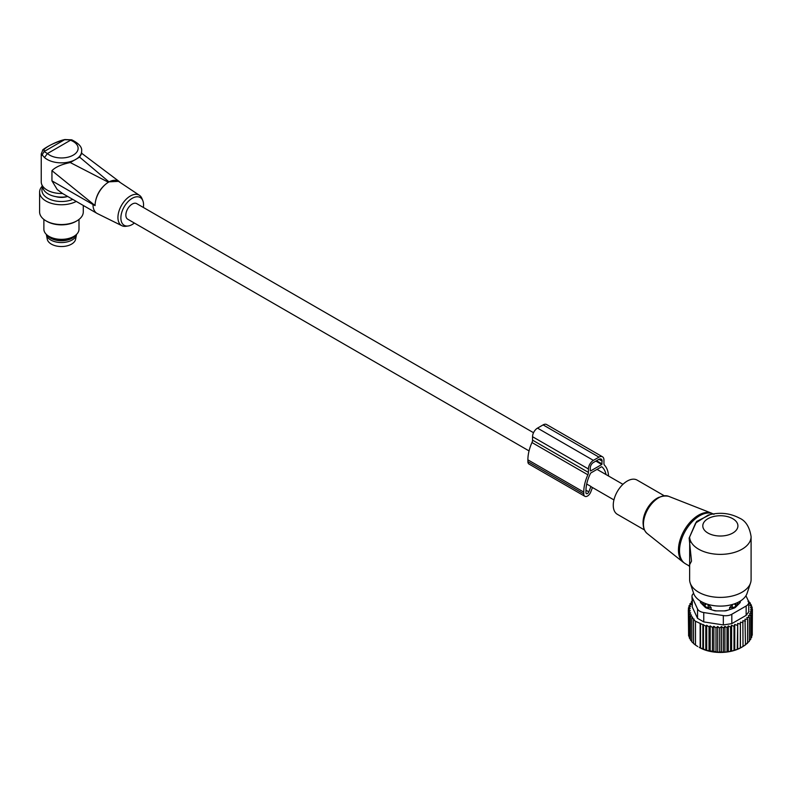 <?xml version="1.0" encoding="UTF-8"?>
<svg xmlns="http://www.w3.org/2000/svg" width="792" height="792" viewBox="0 0 792 792"><rect width="100%" height="100%" fill="white"/><g stroke="black" fill="none" stroke-linecap="round" stroke-linejoin="round"><path stroke-width="1.19" d="M55.846 196.634A12.405 7.158 0 0 0 57.945 197.119A12.405 7.158 0 0 0 67.043 196.634M75.458 235.323A15.137 8.742 180 0 1 57.182 240.412A15.137 8.742 180 0 1 47.431 235.323M46.342 234.392A15.137 8.742 0 0 0 46.401 234.798A15.137 8.742 0 0 0 57.182 242.203A15.137 8.742 0 0 0 76.478 234.798A15.137 8.742 0 0 0 76.547 234.392M46.401 234.798L47.263 239.224A14.266 8.237 0 0 0 57.42 246.203A14.266 8.237 0 0 0 75.616 239.224L76.478 234.798M43.877 219.434L43.877 229.215A17.563 10.138 0 0 0 49.025 236.382L50.678 237.343A15.216 8.791 0 0 0 57.153 239.56A15.216 8.791 0 0 0 72.201 237.343L73.854 236.382A17.563 10.138 0 0 0 79.002 229.215L79.002 219.434M42.293 186.08A21.839 12.613 0 0 0 39.6 192.149L39.6 211.939A21.839 12.613 0 0 0 45.995 220.849L46.926 221.384A20.523 11.85 0 0 0 55.668 224.383A20.523 11.85 0 0 0 75.953 221.384L76.883 220.849A21.839 12.613 0 0 0 83.279 211.939L83.279 205.465M42.659 187.189A19.513 11.266 0 0 0 55.945 201.059A19.513 11.266 0 0 0 72.795 199.406M49.025 236.382A17.563 10.138 0 0 0 56.499 238.946A17.563 10.138 0 0 0 73.854 236.382M45.995 220.849A21.839 12.613 0 0 0 55.291 224.037A21.839 12.613 0 0 0 76.883 220.849M39.6 192.149A21.839 12.613 0 0 0 55.291 204.247A21.839 12.613 0 0 0 76.26 201.415M143.362 207.454A16.038 9.256 120 0 0 142.817 200.624A16.038 9.256 120 0 0 142.174 199.386A16.038 9.256 120 0 0 126.779 203.059A16.038 9.256 120 0 0 122.265 223.443A16.038 9.256 120 0 0 128.175 225.987A16.038 9.256 120 0 0 134.363 223.037M533.531 432.719L136.719 203.623A8.999 5.197 120 0 0 129.789 206.029A8.999 5.197 120 0 0 125.859 215.087A8.999 5.197 120 0 0 127.72 219.206L529.056 450.915M42.768 150.223L41.243 153.886L44.491 157.529L47.431 153.559L44.095 151.549L64.538 139.748L71.735 139.818L64.865 139.55C54.717 141.53 40.758 150.49 42.768 150.223L44.194 149.312C48.203 145.679 54.985 142.491 64.538 139.748L64.875 139.55M41.243 153.886L41.243 181.843A20.196 11.662 -0 0 0 41.61 184.051L43.055 188.367A18.721 10.811 -0 0 0 67.756 196.495M41.936 155.281L44.095 151.549L44.194 149.312M41.61 184.051A20.196 11.662 -0 0 0 62.528 193.486L57.212 189.516L51.945 180.843L51.945 170.656L94.971 205.494C95.723 195.614 100.168 187.852 108.316 182.2L70.24 162.548C61.637 164.32 55.539 167.023 51.945 170.656M70.24 162.548L79.616 157.133L81.635 153.608M51.945 180.843L93.001 204.544A19.315 11.157 120 0 0 94.674 211.137A19.315 11.157 120 0 0 97.01 213.385A19.315 11.157 120 0 0 97.366 213.583L121.909 225.72A17.563 10.138 -60 0 1 119.463 223.502A17.563 10.138 -60 0 1 123.097 202.891A17.563 10.138 -60 0 1 139.461 195.327A17.563 10.138 -60 0 1 141.253 197.168A17.563 10.138 -60 0 1 141.956 198.525L142.817 200.624M97.01 213.385L62.528 193.486M128.175 225.987L125.928 226.294A17.563 10.138 -60 0 1 121.909 225.72M79.616 157.133L108.94 181.843L108.316 182.2M108.94 181.843L118.968 181.338L120.127 182.447M93.001 204.544L95.07 205.613A19.176 11.068 -60 0 1 103.673 186.08A19.176 11.068 -60 0 1 118.562 181.408L139.461 195.327M586.704 484.021L590.931 486.456A8.999 5.197 120 0 0 591.683 487.07L613.939 499.92M644.401 529.927L617.354 514.315A19.76 11.405 -60 0 1 614.968 496.544A19.76 11.405 -60 0 1 637.105 480.091L664.161 495.713M746.153 605.979L746.153 615.354L748.727 611.899L748.727 602.395A8.781 5.069 -0 0 1 746.153 605.979L731.818 614.255A8.781 5.069 -0 0 1 723.334 615.572L703.751 612.543A8.781 5.069 -0 0 1 697.534 608.949L692.287 597.643A8.781 5.069 180 0 1 691.99 596.336A8.781 5.069 180 0 1 693.644 593.366A27.205 15.701 0 0 0 701.128 601.504A27.205 15.701 0 0 0 728.333 605.415A27.205 15.701 0 0 0 747.064 593.376L750.529 583.011A30.73 17.741 0 0 0 751.093 579.645L751.093 536.629C749.569 526.937 745.658 520.74 739.362 518.057C729.62 512.959 719.205 511.978 708.117 515.127L695.653 522.997L689.139 538.085L696.623 521.453L710.345 514.513M751.093 536.629A30.73 17.741 0 0 1 732.115 553.024A30.73 17.741 0 0 1 698.623 549.183A30.73 17.741 0 0 1 689.693 537.827L689.624 579.645A30.73 17.741 -0 0 0 690.188 583.011A30.73 17.741 -0 0 0 698.623 592.198A30.73 17.741 0 0 0 729.363 596.614A30.73 17.741 0 0 0 750.529 583.011M690.079 542.312L689.594 542.49L691.505 561.142L689.04 565.844L685.427 563.755A28.532 16.474 -60 0 1 681.991 538.095A28.532 16.474 -60 0 1 713.186 513.919M689.594 542.49L689.139 538.085M712.741 610.137A17.998 10.395 0 0 0 715.295 610.701A17.998 10.395 0 0 0 716.661 610.899M724.056 610.899A17.998 10.395 0 0 0 727.977 610.137M729.6 609.602L729.6 607.563L732.828 604.355M738.154 602.276A17.998 10.395 0 0 1 735.808 606.058L735.808 603.979L734.946 603.662M702.563 602.276A17.998 10.395 0 0 0 704.91 606.058L704.91 603.979L705.771 603.662M707.89 604.355L708.404 607.533L711.117 607.563L708.444 604.761M711.117 609.602L711.117 607.563M739.629 601.484A19.315 11.157 180 0 1 739.609 603.187M735.808 606.058L735.798 606.999M701.108 603.187A19.315 11.157 180 0 1 701.088 601.484M704.91 606.058L704.92 606.999M740.332 601.059L740.332 601.772L740.332 601.059M704.91 603.979L704.959 605.543A3.514 2.029 0 0 0 708.404 607.533L708.404 608.692M729.6 607.563L732.313 607.533A3.514 2.029 0 0 0 735.758 605.543L735.808 603.979M717.701 652.301L719.69 651.915L719.69 628.076L717.701 626.522L716.008 627.908L716.008 651.747L717.701 652.301L717.701 626.522M752.261 633.214L752.4 609.187L750.42 607.632L752.113 607.058L749.974 605.454L751.41 604.999L749.173 603.375L750.341 603.029L750.341 604.217M751.707 635.818L752.261 635.154L752.261 611.315L750.489 609.8L752.4 609.187M750.737 638.263L751.707 637.263L751.707 613.424L750.163 611.79L752.261 611.315M749.361 640.56L750.737 639.322L750.737 615.473L749.44 613.75L751.707 613.424M746.856 643.272L749.361 641.292L749.361 617.453L748.331 615.651L750.737 615.473M745.024 644.975L747.598 643.163L747.598 619.324L746.856 617.463L749.361 617.453M742.866 646.549L745.47 644.906L745.024 619.166L747.598 619.324M719.69 651.915L724.918 652.172L731.6 651.113L737.698 649.212L743.025 646.5L742.866 620.74L745.47 621.067M743.025 646.5L741.47 647.401A29.858 17.236 -0 0 1 699.247 647.401L706.712 650.371L716.008 651.747M697.821 646.569L695.485 645.084L695.485 621.245L705.811 626.056L706.712 625.274L709.028 626.878L710.196 625.878L712.444 627.502L713.879 626.294L716.008 627.908M695.851 645.292L693.515 643.52L693.515 619.681L695.485 621.245M694.129 643.866L691.802 641.817L691.802 617.978L694.129 619.126L693.515 619.681M691.802 641.411L690.376 639.956L690.376 616.117L692.703 617.196L691.802 617.978M690.376 639.223L689.307 637.986L689.307 614.147L691.545 615.107L690.376 616.117M721.462 652.361L721.462 626.551L719.69 628.076M752.113 608.959L752.113 607.058M740.411 647.965L740.411 622.156L740.263 647.915M737.698 649.212L737.698 623.403L737.243 649.143M734.748 650.262L734.748 624.452L734.006 626.314L734.006 650.163M731.6 651.113L731.6 625.314L730.58 627.106L730.58 650.955M728.313 651.757L728.313 625.947L727.026 627.67L727.026 651.519M724.918 652.172L724.918 626.363L723.373 627.997L723.373 651.836M713.879 651.925L713.879 626.294M712.444 651.351L712.444 627.502M710.196 651.272L710.196 625.878M709.028 650.727L709.028 626.878M706.712 650.371L706.712 625.274M705.811 649.905L705.811 626.056M703.474 649.262L703.474 624.522M702.86 648.915L702.86 625.076M700.514 647.985L700.514 623.611M700.148 647.777L700.148 623.928M751.41 606.533L751.41 604.999M748.272 600.742L748.915 602.039M691.99 601.484L691.357 601.692L691.357 603.088M689.307 614.147L690.733 612.939L688.604 612.087L690.297 610.691L688.317 609.959L690.228 608.523L688.456 607.83L690.555 606.524L689.01 605.722L691.277 604.563L689.981 603.672L692.386 602.663L691.357 601.692M697.534 608.949L697.534 618.324L692.287 607.019L691.99 596.336M748.915 601.178L748.014 601.425L750.341 603.029M689.981 603.672L689.981 605.227M689.01 605.722L689.01 607.484M688.456 607.83L688.456 609.86M688.317 609.959L688.604 634.204M688.604 612.087L688.604 635.927L689.307 636.808M746.153 615.354L731.818 623.631L723.334 624.938L703.751 621.908L697.534 618.324M700.385 601.059L700.385 601.772A4.386 2.534 -0 0 0 700.969 603.039L705.147 607.216A4.386 2.534 -0 0 0 706.751 608.147L713.988 610.553A4.386 2.534 -0 0 0 716.186 610.899L724.532 610.899A4.386 2.534 -0 0 0 726.729 610.553L733.966 608.147A4.386 2.534 -0 0 0 735.57 607.216L739.748 603.039A4.386 2.534 -0 0 0 740.332 601.772M748.727 602.395A8.781 5.069 -0 0 0 748.43 601.078L745.945 595.732M721.462 626.551L723.373 627.997M724.918 626.363L727.026 627.67M728.313 625.947L730.58 627.106M731.6 625.314L734.006 626.314M734.748 624.452L737.243 625.304M737.698 623.403L740.263 624.076M740.411 622.156L743.025 622.661M587.862 474.794A31.828 18.374 120 0 0 583.763 492.099L583.763 493.891A5.267 3.039 120 0 0 584.862 496.297L528.977 464.043A5.267 3.039 120 0 1 527.888 461.627L527.888 459.835A31.828 18.374 120 0 1 531.976 442.53L587.862 474.794A4.386 2.534 120 0 0 588.426 472.408L588.426 468.973A7.029 4.059 120 0 1 593.386 460.37L598.98 457.142A7.029 4.059 120 0 1 602.494 456.796A7.029 4.059 120 0 1 603.949 460.013L603.949 463.439A4.386 2.534 120 0 0 604.514 465.181A31.828 18.374 120 0 1 608.553 476.022M531.976 442.53A4.386 2.534 120 0 0 532.541 440.144L532.541 436.719L588.426 468.973M590.931 486.456L588.832 491.862A2.198 1.267 120 0 1 586.397 493.634A2.198 1.267 120 0 1 585.941 492.634L585.941 490.842A28.759 16.602 120 0 1 590.486 473.428A0.881 0.505 120 0 1 590.961 472.883L601.405 466.854A0.881 0.505 120 0 1 601.89 466.844A28.759 16.602 120 0 1 606.019 474.566M590.594 470.943L601.772 464.498L602.078 461.092A4.386 2.534 120 0 0 601.178 459.083A4.386 2.534 120 0 0 598.98 459.301L593.386 462.518A4.386 2.534 120 0 0 590.288 467.904L590.288 470.765M592.466 487.525L590.723 492.03A5.267 3.039 120 0 1 584.862 496.297M602.494 456.796L546.609 424.542A7.029 4.059 120 0 0 543.104 424.888L537.511 428.116A7.029 4.059 120 0 0 532.541 436.719M47.431 153.559L70.508 140.233A16.681 9.633 -0 0 1 77.448 151.034A16.681 9.633 -0 0 1 63.845 157.855A16.681 9.633 -0 0 1 47.431 153.559M44.491 157.529A20.196 11.662 0 0 0 64.35 162.726A20.196 11.662 0 0 0 80.824 154.47A20.196 11.662 0 0 0 81.635 151.193C82.279 147.243 78.982 143.451 71.735 139.818M668.458 496.257A21.513 12.425 120 0 0 645.322 514.642A21.513 12.425 -60 0 0 647.024 533.382C642.708 529.303 642.045 522.938 645.015 514.295C651.222 500.712 659.033 494.703 668.458 496.257L711.493 513.137A28.443 16.414 120 0 0 680.912 537.441A28.443 16.414 -60 0 0 683.159 562.211L685.427 563.755M645.104 514.236A20.642 11.92 -60 0 1 660.934 496.683M643.213 524.779A19.76 11.405 -60 0 1 644.767 513.751A19.76 11.405 -60 0 1 659.102 497.257M732.778 518.711A17.563 10.138 0 0 0 707.939 518.711A17.563 10.138 0 0 0 707.939 533.046A17.563 10.138 0 0 0 732.778 533.046A17.563 10.138 0 0 0 732.778 518.711M704.959 607.028L704.959 605.543A3.514 2.871 -1.7 0 1 706.622 603.959M734.095 603.959A3.514 2.871 1.7 0 1 735.758 605.543L735.758 607.028M732.313 608.692L732.273 604.761M692.287 597.643L692.287 607.019M731.818 614.255L731.818 623.631M703.751 612.543L703.751 621.908M723.334 615.572L723.334 624.938M532.541 440.144L588.426 472.408M585.951 490.189L588.832 491.862M595.871 461.092L601.772 464.498M527.888 461.627L583.763 493.891M527.888 459.835L583.763 492.099M537.511 428.116L593.386 460.37M543.104 424.888L598.98 457.142M596.495 460.726L602.078 463.954M598.98 459.301L602.078 461.092M81.635 153.638L81.635 151.193M81.368 153.044L118.968 181.338M597.039 469.379L622.938 484.328M713.968 514.325L711.493 513.137M693.653 593.376L690.188 583.011M647.024 533.382L683.159 562.211M689.624 566.834L689.04 565.844"/></g></svg>
